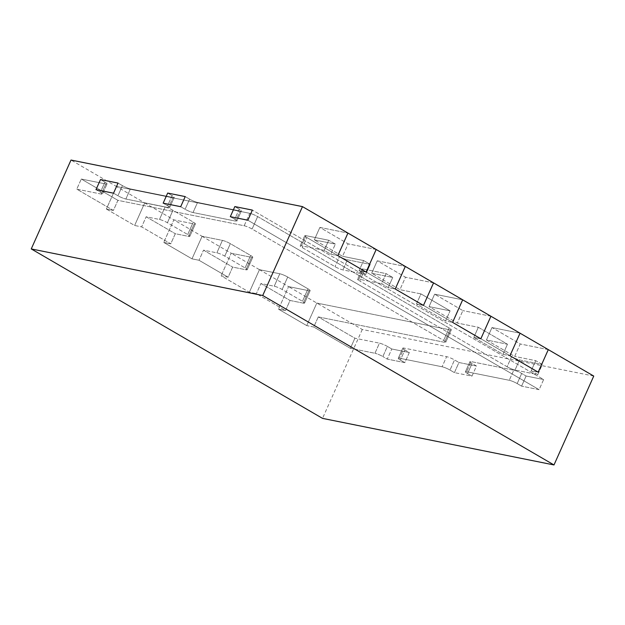 <?xml version="1.0" encoding="UTF-8"?>
<svg xmlns="http://www.w3.org/2000/svg" width="625" height="625" viewBox="0 0 625 625"><rect width="100%" height="100%" fill="white"/><g stroke="black" fill="none" stroke-linecap="round" stroke-linejoin="round"><path stroke-width="0.47" stroke-dasharray="3.12 2.34" d="M593.75 376.07L362.281 329.492L288.578 286.617L308.922 290.711A6.164 0.953 -155.9 0 0 310.133 290.656A6.164 0.953 -155.9 0 0 308.016 288.852L287.719 277.039A6.164 0.953 -155.9 0 0 279.797 273.766L259.453 269.672L231.211 253.242L251.547 257.336A6.164 0.953 -155.9 0 0 252.758 257.281A6.164 0.953 -155.9 0 0 250.641 255.469L230.344 243.664A6.164 0.953 -155.9 0 0 222.422 240.391L202.086 236.297L173.836 219.867L194.18 223.961A6.164 0.953 -155.9 0 0 195.391 223.906A6.164 0.953 -155.9 0 0 193.273 222.094L172.969 210.289A6.164 0.953 -155.9 0 0 165.055 207.016L144.711 202.922L116.469 186.492L249.734 213.305L244.172 225.75L117.914 200.344L113.391 210.453L76.766 189.148L101.312 194.086L105.836 183.977L101.312 194.086A6.164 0.953 24.1 0 0 102.523 194.031L107.047 183.922L102.523 194.031A6.164 0.953 24.1 0 0 100.406 192.227L104.93 182.117L100.406 192.227L95.992 189.656L100.406 192.227A6.164 0.953 24.1 0 1 102.523 194.031A6.164 0.953 24.1 0 1 101.312 194.086L76.766 189.148L81.281 179.039L117.914 200.344L81.281 179.039L105.836 183.977A6.164 0.953 24.1 0 0 107.047 183.922A6.164 0.953 24.1 0 0 104.93 182.117L100.516 179.547L104.93 182.117A6.164 0.953 24.1 0 1 107.047 183.922A6.164 0.953 24.1 0 1 105.836 183.977L81.281 179.039L76.766 189.148L113.391 210.453L117.914 200.344L244.172 225.75A6.164 0.953 24.1 0 1 252.094 229.023L443.625 340.445A6.164 0.953 24.1 0 1 445.742 342.258A6.164 0.953 24.1 0 1 444.531 342.312L318.273 316.906L354.906 338.211L379.453 343.148A6.164 0.953 24.1 0 1 387.375 346.422L391.789 348.992L387.266 359.102L404.797 362.633L400.383 360.062A6.164 0.953 24.1 0 1 398.266 358.258A6.164 0.953 24.1 0 1 399.477 358.203L442.094 366.773A6.164 0.953 24.1 0 1 450.008 370.047L454.422 372.617L471.961 376.148L467.547 373.578A6.164 0.953 24.1 0 1 465.43 371.766A6.164 0.953 24.1 0 1 466.641 371.719L509.25 380.289A6.164 0.953 24.1 0 1 517.172 383.562L521.586 386.133L539.117 389.664L247.852 220.219L539.117 389.664L543.641 379.547L252.375 210.102L543.641 379.547L539.117 389.664L521.586 386.133L526.109 376.023L543.641 379.547L526.109 376.023L521.586 386.133L517.172 383.562A6.164 0.953 24.1 0 0 509.25 380.289L466.641 371.719A6.164 0.953 24.1 0 0 465.43 371.766A6.164 0.953 24.1 0 0 467.547 373.578L471.961 376.148L476.484 366.039L472.07 363.469A6.164 0.953 24.1 0 1 469.953 361.656A6.164 0.953 24.1 0 1 471.164 361.609L513.773 370.18A6.164 0.953 24.1 0 1 521.695 373.453L526.109 376.023L521.695 373.453L517.172 383.562L521.695 373.453A6.164 0.953 24.1 0 0 513.773 370.18L509.25 380.289L513.773 370.18L471.164 361.609L466.641 371.719L471.164 361.609A6.164 0.953 24.1 0 0 469.953 361.656L465.43 371.766L469.953 361.656A6.164 0.953 24.1 0 0 472.07 363.469L467.547 373.578L472.07 363.469L476.484 366.039L471.961 376.148L454.422 372.617L458.945 362.508L476.484 366.039L458.945 362.508L454.422 372.617L450.008 370.047A6.164 0.953 24.1 0 0 442.094 366.773L399.477 358.203A6.164 0.953 24.1 0 0 398.266 358.258A6.164 0.953 24.1 0 0 400.383 360.062L404.797 362.633L409.32 352.523L404.906 349.953A6.164 0.953 24.1 0 1 402.789 348.141A6.164 0.953 24.1 0 1 404 348.094L446.609 356.664A6.164 0.953 24.1 0 1 454.531 359.938L458.945 362.508L454.531 359.938L450.008 370.047L454.531 359.938A6.164 0.953 24.1 0 0 446.609 356.664L442.094 366.773L446.609 356.664L404 348.094L399.477 358.203L404 348.094A6.164 0.953 24.1 0 0 402.789 348.141L398.266 358.258L402.789 348.141A6.164 0.953 24.1 0 0 404.906 349.953L400.383 360.062L404.906 349.953L409.32 352.523L404.797 362.633L387.266 359.102L382.852 356.539L387.266 359.102L391.789 348.992L409.32 352.523L391.789 348.992L387.375 346.422L382.852 356.539A6.164 0.953 24.1 0 0 374.93 353.266A6.164 0.953 24.1 0 1 382.852 356.539L387.375 346.422A6.164 0.953 24.1 0 0 379.453 343.148L374.93 353.266L350.383 348.32L374.93 353.266L379.453 343.148L354.906 338.211L350.383 348.32L313.75 327.016L306.734 325.602L278.492 309.172L285.508 310.586L256.375 293.641L249.367 292.227L221.117 275.797L228.133 277.203L199.008 260.266L191.992 258.852L163.75 242.422L170.766 243.828L141.633 226.883L134.625 225.477L106.375 209.047L113.391 210.453L106.375 209.047L116.469 186.492L249.734 213.305A6.164 0.953 24.1 0 1 257.656 216.578L449.188 328A6.164 0.953 24.1 0 1 451.305 329.812A6.164 0.953 24.1 0 1 450.094 329.867L316.828 303.047L306.734 325.602L278.492 309.172L285.508 310.586L290.031 300.469L303.359 303.156A6.164 0.953 24.1 0 0 304.562 303.102A6.164 0.953 24.1 0 1 303.359 303.156L290.031 300.469L285.508 310.586L256.375 293.641L249.367 292.227L221.117 275.797L228.133 277.203L232.656 267.094L245.984 269.781A6.164 0.953 24.1 0 0 247.195 269.727A6.164 0.953 24.1 0 1 245.984 269.781L232.656 267.094L228.133 277.203L199.008 260.266L191.992 258.852L163.75 242.422L170.766 243.828L175.289 233.719L188.609 236.398A6.164 0.953 24.1 0 0 189.82 236.352A6.164 0.953 24.1 0 1 188.609 236.398L175.289 233.719L170.766 243.828L141.633 226.883L134.625 225.477L106.375 209.047L116.469 186.492L71.008 160.047M117.938 195.75L113.531 193.188L117.938 195.75A6.164 0.953 24.1 0 0 125.859 199.023A6.164 0.953 24.1 0 1 117.938 195.75L122.461 185.641L118.047 183.078L122.461 185.641L117.938 195.75M130.383 188.914A6.164 0.953 24.1 0 1 122.461 185.641A6.164 0.953 24.1 0 0 130.383 188.914L125.859 199.023L168.477 207.602L125.859 199.023L130.383 188.914L172.992 197.492L130.383 188.914M167.57 205.742A6.164 0.953 24.1 0 1 169.68 207.547A6.164 0.953 24.1 0 1 168.477 207.602A6.164 0.953 24.1 0 0 169.68 207.547A6.164 0.953 24.1 0 0 167.57 205.742L163.156 203.172L167.57 205.742L172.086 195.625A6.164 0.953 24.1 0 1 174.203 197.438A6.164 0.953 24.1 0 1 172.992 197.492L168.477 207.602L172.992 197.492A6.164 0.953 24.1 0 0 174.203 197.438L169.68 207.547L174.203 197.438A6.164 0.953 24.1 0 0 172.086 195.625L167.57 205.742M167.68 193.062L172.086 195.625L167.68 193.062M185.102 209.266L180.688 206.703L185.102 209.266A6.164 0.953 24.1 0 0 193.023 212.539A6.164 0.953 24.1 0 1 185.102 209.266L189.625 199.156L185.211 196.594L189.625 199.156L185.102 209.266M197.547 202.43A6.164 0.953 24.1 0 1 189.625 199.156A6.164 0.953 24.1 0 0 197.547 202.43L193.023 212.539L235.633 221.117L193.023 212.539L197.547 202.43L240.156 211.008L197.547 202.43M234.727 219.25A6.164 0.953 24.1 0 1 236.844 221.062A6.164 0.953 24.1 0 1 235.633 221.117A6.164 0.953 24.1 0 0 236.844 221.062A6.164 0.953 24.1 0 0 234.727 219.25L230.312 216.688L234.727 219.25L239.25 209.141A6.164 0.953 24.1 0 1 241.367 210.953A6.164 0.953 24.1 0 1 240.156 211.008L235.633 221.117L240.156 211.008A6.164 0.953 24.1 0 0 241.367 210.953L236.844 221.062L241.367 210.953A6.164 0.953 24.1 0 0 239.25 209.141L234.727 219.25M234.836 206.578L239.25 209.141L234.836 206.578M318.273 316.906L313.75 327.016L306.734 325.602L316.828 303.047L450.094 329.867L444.531 342.312L318.273 316.906L313.75 327.016L350.383 348.32L354.906 338.211L318.273 316.906M260.898 283.523L290.031 300.469L260.898 283.523L256.375 293.641L260.898 283.523L274.227 286.211A6.164 0.953 24.1 0 1 282.148 289.484L302.453 301.289A6.164 0.953 24.1 0 1 304.562 303.102A6.164 0.953 24.1 0 0 302.453 301.289L282.148 289.484A6.164 0.953 24.1 0 0 274.227 286.211L260.898 283.523M203.531 250.148L232.656 267.094L203.531 250.148L199.008 260.266L203.531 250.148L216.859 252.836A6.164 0.953 24.1 0 1 224.773 256.109L245.078 267.914A6.164 0.953 24.1 0 1 247.195 269.727A6.164 0.953 24.1 0 0 245.078 267.914L224.773 256.109A6.164 0.953 24.1 0 0 216.859 252.836L203.531 250.148M146.156 216.773L175.289 233.719L146.156 216.773L141.633 226.883L146.156 216.773L159.484 219.461A6.164 0.953 24.1 0 1 167.406 222.734L187.703 234.539A6.164 0.953 24.1 0 1 189.82 236.352A6.164 0.953 24.1 0 0 187.703 234.539L167.406 222.734A6.164 0.953 24.1 0 0 159.484 219.461L146.156 216.773M144.711 202.922L134.625 225.477L144.711 202.922L173.836 219.867L163.75 242.422L173.836 219.867L194.18 223.961A6.164 0.953 -155.9 0 0 195.391 223.906A6.164 0.953 -155.9 0 0 193.273 222.094L172.969 210.289A6.164 0.953 -155.9 0 0 165.055 207.016L144.711 202.922M202.086 236.297L191.992 258.852L202.086 236.297L231.211 253.242L221.117 275.797L231.211 253.242L251.547 257.336A6.164 0.953 -155.9 0 0 252.758 257.281A6.164 0.953 -155.9 0 0 250.641 255.469L230.344 243.664A6.164 0.953 -155.9 0 0 222.422 240.391L202.086 236.297M259.453 269.672L249.367 292.227L259.453 269.672L288.578 286.617L278.492 309.172L288.578 286.617L308.922 290.711A6.164 0.953 -155.9 0 0 310.133 290.656A6.164 0.953 -155.9 0 0 308.016 288.852L287.719 277.039A6.164 0.953 -155.9 0 0 279.797 273.766L259.453 269.672M324.211 250.359L301.414 245.773A6.164 0.953 -155.9 0 0 300.203 245.82A6.164 0.953 -155.9 0 0 302.32 247.633L334.977 266.633A6.164 0.953 -155.9 0 0 342.898 269.906L365.695 274.492L359.078 270.641L363.602 260.531L359.078 270.641L366.094 272.055L359.078 270.641L365.695 274.492L370.219 264.383L363.602 260.531L342.555 256.297L363.602 260.531L370.219 264.383L365.695 274.492L342.898 269.906A6.164 0.953 -155.9 0 1 334.977 266.633L302.32 247.633A6.164 0.953 -155.9 0 1 300.203 245.82A6.164 0.953 -155.9 0 1 301.414 245.773L324.211 250.359L328.734 240.25L305.938 235.664A6.164 0.953 -155.9 0 0 304.727 235.711A6.164 0.953 -155.9 0 0 306.844 237.523L339.5 256.523A6.164 0.953 -155.9 0 0 347.422 259.797L370.219 264.383L347.422 259.797L342.898 269.906L347.422 259.797A6.164 0.953 -155.9 0 1 339.5 256.523L334.977 266.633L339.5 256.523L306.844 237.523L302.32 247.633L306.844 237.523A6.164 0.953 -155.9 0 1 304.727 235.711L300.203 245.82L304.727 235.711A6.164 0.953 -155.9 0 1 305.938 235.664L301.414 245.773L305.938 235.664L328.734 240.25L324.211 250.359L330.828 254.211L337.844 255.625L330.828 254.211L324.211 250.359M335.352 244.102L328.734 240.25L335.352 244.102L330.828 254.211L335.352 244.102L314.312 239.867L342.555 256.297L348.125 243.852L319.875 227.422L314.312 239.867L342.555 256.297L348.125 243.852L319.875 227.422L347.938 233.07L319.875 227.422L314.312 239.867L335.352 244.102M376.18 249.5L348.125 243.852L376.18 249.5M537.812 374.617L531.188 370.766L538.203 372.18L531.188 370.766L535.711 360.656L531.188 370.766L537.812 374.617L515.016 370.031L537.812 374.617L542.336 364.508L535.711 360.656L514.672 356.422L535.711 360.656L542.336 364.508L537.812 374.617M507.094 366.758A6.164 0.953 -155.9 0 0 515.016 370.031A6.164 0.953 -155.9 0 1 507.094 366.758L359.695 281.008L507.094 366.758L511.617 356.648A6.164 0.953 -155.9 0 0 519.539 359.922L542.336 364.508L519.539 359.922L515.016 370.031L519.539 359.922A6.164 0.953 -155.9 0 1 511.617 356.648L507.094 366.758M358.789 279.148A6.164 0.953 -155.9 0 0 357.578 279.203A6.164 0.953 -155.9 0 0 359.695 281.008A6.164 0.953 -155.9 0 1 357.578 279.203A6.164 0.953 -155.9 0 1 358.789 279.148L381.586 283.734L358.789 279.148L363.312 269.039A6.164 0.953 -155.9 0 0 362.102 269.086A6.164 0.953 -155.9 0 0 364.219 270.898L511.617 356.648L364.219 270.898L359.695 281.008L364.219 270.898A6.164 0.953 -155.9 0 1 362.102 269.086L357.578 279.203L362.102 269.086A6.164 0.953 -155.9 0 1 363.312 269.039L358.789 279.148M388.203 287.586L381.586 283.734L386.109 273.625L363.312 269.039L386.109 273.625L381.586 283.734L388.203 287.586L395.219 289L388.203 287.586L392.727 277.477L386.109 273.625L392.727 277.477L371.68 273.242L399.93 289.672L420.969 293.906L416.445 304.016L423.461 305.43L416.445 304.016L445.578 320.961L452.586 322.375L445.578 320.961L416.445 304.016L420.969 293.906L450.094 310.852L445.578 320.961L450.094 310.852L429.055 306.617L457.297 323.047L478.344 327.281L473.82 337.391L480.836 338.805L473.82 337.391L502.945 354.336L509.961 355.75L502.945 354.336L473.82 337.391L478.344 327.281L507.469 344.227L502.945 354.336L507.469 344.227L486.43 339.992L514.672 356.422L520.234 343.977L491.992 327.547L486.43 339.992L514.672 356.422L520.234 343.977L491.992 327.547L520.047 333.195L491.992 327.547L486.43 339.992L507.469 344.227L478.344 327.281L457.297 323.047L462.867 310.602L434.625 294.172L429.055 306.617L457.297 323.047L462.867 310.602L434.625 294.172L462.68 299.82L434.625 294.172L429.055 306.617L450.094 310.852L420.969 293.906L399.93 289.672L405.492 277.227L377.25 260.797L371.68 273.242L399.93 289.672L405.492 277.227L377.25 260.797L405.305 266.445L377.25 260.797L371.68 273.242L392.727 277.477L388.203 287.586M548.297 349.625L520.234 343.977L548.297 349.625M490.922 316.25L462.867 310.602L490.922 316.25M433.555 282.875L405.492 277.227L433.555 282.875M362.281 329.492L322.523 418.375M244.172 225.75A6.164 0.953 24.1 0 1 252.094 229.023L443.625 340.445A6.164 0.953 24.1 0 1 445.742 342.258A6.164 0.953 24.1 0 1 444.531 342.312L450.094 329.867A6.164 0.953 24.1 0 0 451.305 329.812L445.742 342.258L451.305 329.812A6.164 0.953 24.1 0 0 449.188 328L443.625 340.445L449.188 328L257.656 216.578L252.094 229.023L257.656 216.578A6.164 0.953 24.1 0 0 249.734 213.305L244.172 225.75M165.055 207.016L159.484 219.461L165.055 207.016M172.969 210.289L167.406 222.734L172.969 210.289M193.273 222.094L187.703 234.539L193.273 222.094M194.18 223.961L188.609 236.398L194.18 223.961M222.422 240.391L216.859 252.836L222.422 240.391M230.344 243.664L224.773 256.109L230.344 243.664M250.641 255.469L245.078 267.914L250.641 255.469M251.547 257.336L245.984 269.781L251.547 257.336M279.797 273.766L274.227 286.211L279.797 273.766M287.719 277.039L282.148 289.484L287.719 277.039M308.016 288.852L302.453 301.289L308.016 288.852M308.922 290.711L303.359 303.156L308.922 290.711M195.391 223.906L189.82 236.352L195.391 223.906M252.758 257.281L247.195 269.727L252.758 257.281M310.133 290.656L304.562 303.102L310.133 290.656"/><path stroke-width="0.94" d="M100.516 179.547L95.992 189.656L113.531 193.188L95.992 189.656L100.516 179.547L118.047 183.078L113.531 193.188L118.047 183.078L100.516 179.547M167.68 193.062L163.156 203.172L180.688 206.703L163.156 203.172L167.68 193.062L185.211 196.594L180.688 206.703L185.211 196.594L167.68 193.062M234.836 206.578L230.312 216.688L247.852 220.219L230.312 216.688L234.836 206.578L252.375 210.102L247.852 220.219L252.375 210.102L234.836 206.578M31.25 248.93L71.008 160.047L302.477 206.625L347.938 233.07L337.844 255.625L366.094 272.055L376.18 249.5L405.305 266.445L395.219 289L423.461 305.43L433.555 282.875L462.68 299.82L452.586 322.375L480.836 338.805L490.922 316.25L520.047 333.195L509.961 355.75L538.203 372.18L548.297 349.625L593.75 376.07L553.992 464.953L322.523 418.375L31.25 248.93L262.719 295.508L553.992 464.953M302.477 206.625L262.719 295.508M433.555 282.875L423.461 305.43L395.219 289L405.305 266.445L433.555 282.875M490.922 316.25L480.836 338.805L452.586 322.375L462.68 299.82L490.922 316.25M548.297 349.625L538.203 372.18L509.961 355.75L520.047 333.195L548.297 349.625M376.18 249.5L366.094 272.055L337.844 255.625L347.938 233.07L376.18 249.5"/></g></svg>
